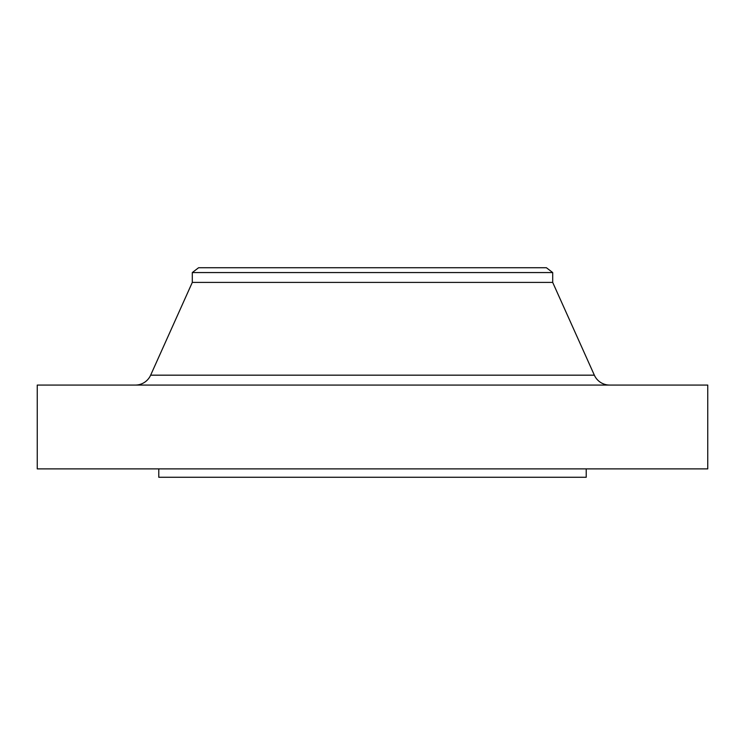 <?xml version="1.0" encoding="UTF-8"?>
<svg xmlns="http://www.w3.org/2000/svg" width="745" height="745" viewBox="0 0 745 745"><rect width="100%" height="100%" fill="white"/><g stroke="black" fill="none" stroke-linecap="round" stroke-linejoin="round"><path stroke-width="1.12" d="M609.643 385.072A16.762 16.762 0 0 1 594.352 375.173L552.697 282.402L192.303 282.402L150.648 375.173L594.352 375.173M135.357 385.072A16.762 16.762 0 0 0 150.648 375.173M192.303 272.558L552.697 272.558L546.411 267.734L198.589 267.734L192.303 272.558L192.303 282.402M552.697 272.558L552.697 282.402M707.75 385.072L37.25 385.072L37.25 468.884L707.75 468.884L707.75 385.072M158.778 468.884L158.778 477.266L586.222 477.266L586.222 468.884"/></g></svg>
